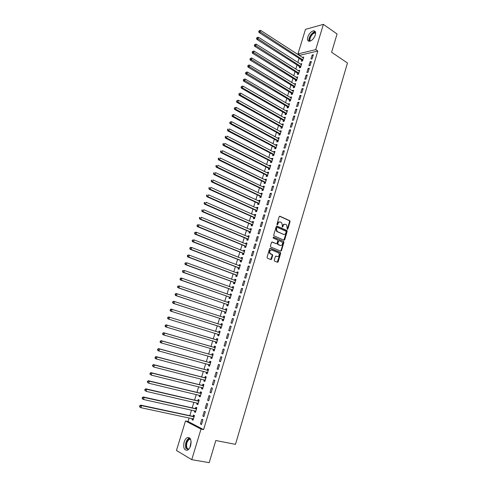 <?xml version="1.0" encoding="UTF-8"?>
<svg xmlns="http://www.w3.org/2000/svg" width="487" height="487" viewBox="0 0 487 487"><rect width="100%" height="100%" fill="white"/><g stroke="black" fill="none" stroke-linecap="round" stroke-linejoin="round"><path stroke-width="0.73" d="M287.324 229.401L287.847 229.073L290.051 221.634L289.838 220.757L279.97 216.228L279.209 216.685L276.957 224.209L277.194 224.878L278.022 223.576C278.54 222.255 279.349 221.762 280.451 222.102L281.669 222.723L282.344 225.518L282.198 227.094L282.819 226.826L283.105 225.858C283.617 224.537 284.42 224.044 285.51 224.385L286.709 224.994L287.324 229.401M287.202 229.304L289.576 221.603L289.357 220.733L279.562 216.234M277.079 224.793L277.547 223.545L278.022 223.576M282.168 227.064L282.63 225.822L283.105 225.858M184.141 442.026C184.902 439.7 185.991 438.215 187.416 437.563C190.606 437.363 191.671 440.09 190.624 445.733C189.863 448.058 188.779 449.55 187.367 450.201C184.141 450.396 183.069 447.669 184.141 442.026M307.772 37.042C309.172 33.433 311.15 31.357 313.713 30.809C315.442 30.949 315.972 32.361 315.296 35.04C313.896 38.65 311.917 40.731 309.373 41.285C307.62 41.145 307.084 39.733 307.772 37.042M274.291 260.186L274.461 261.02L277.407 262.256L278.168 261.762L280.652 253.368L280.469 252.534L270.382 248.291L269.609 248.772L267.071 257.258L267.418 258.207L270.827 259.589L271.6 259.096L272.677 255.474L272.495 254.64L270.218 253.557C269.238 251.377 269.761 250.196 271.795 250.008L278.747 252.99C279.739 255.145 279.221 256.326 277.213 256.539L276.123 256.089L275.362 256.576L274.291 260.186M189.126 417.925L188.031 421.498L203.584 429.607L317.822 51.025L315.74 49.631L297.965 53.905L305.483 29.372L323.38 24.35L315.74 49.631M203.584 429.607L201.003 429.077L191.75 459.667L176.458 450.469L185.498 420.969L201.003 429.077M323.38 24.35L337.071 33.987L331.617 52.273L347.462 63.012L235.483 444.351L215.808 440.516L209.203 462.65L191.75 459.667M283.945 240.188L284.7 239.714L287.16 231.41L286.953 230.546L277.018 226.102L276.251 226.571L273.743 234.965L273.938 235.824L283.945 240.188M283.915 242.362L281.443 250.714L280.689 251.189L270.76 247.031L270.419 246.081L271.496 242.465L272.27 241.99L276.306 243.707L277.073 243.226L277.779 240.846L277.584 239.994L273.14 238.027L273.542 237.096L283.72 241.509L283.915 242.362L283.44 242.313L280.969 250.653L281.443 250.714M202.823 416.056L203.895 416.592L205.337 411.832L204.26 411.314L202.823 416.056L203.98 416.312M194.727 410.809L194.392 411.905L195.433 412.416L196.851 407.747L195.817 407.248L195.433 408.502M207.602 400.271L208.686 400.764L210.116 396.041L209.026 395.56L207.602 400.271L208.753 400.545M199.469 395.28L199.116 396.418L200.163 396.893L201.575 392.26L200.528 391.798L200.151 393.039M212.35 384.602L213.44 385.053L214.858 380.359L213.769 379.921L212.35 384.602L213.489 384.888M204.169 379.86L203.81 381.041L204.857 381.479L206.263 376.877L205.21 376.451L204.832 377.687M217.062 369.036L218.158 369.45L219.57 364.793L218.468 364.386L217.062 369.036L218.194 369.341M209.763 365.378L208.844 364.544L208.466 365.774L209.526 366.175L210.92 361.604L209.86 361.214L209.483 362.444M221.743 353.58L222.845 353.958L224.245 349.337L223.137 348.966L221.743 353.58L222.863 353.903M213.464 349.386L213.093 350.603L214.158 350.975L215.54 346.434L214.475 346.074L214.103 347.298M227.776 333.65L228.89 333.997L227.776 333.65L226.388 338.234L227.502 338.575L226.388 338.234M228.89 333.985L227.502 338.581M219.059 331.044L220.13 331.379L219.059 331.044L218.687 332.262M218.054 334.332L217.689 335.543L218.76 335.872L217.689 335.543M220.13 331.367L218.76 335.878M233.504 318.742L232.384 318.443L231.008 322.997L232.122 323.301L233.504 318.742M222.62 319.381L222.249 320.586L223.326 320.884L224.69 316.404L223.612 316.118L223.247 317.323M238.082 303.602L236.956 303.34L235.586 307.863L236.712 308.131L238.082 303.602M227.149 304.533L226.784 305.733L227.867 305.994L229.219 301.544L228.135 301.295L227.77 302.482M242.629 288.572L241.497 288.347L240.14 292.833L241.272 293.071L242.629 288.572M231.648 289.783L231.282 290.976L232.372 291.202L233.717 286.788L232.628 286.569L232.281 287.695M247.146 273.639L246.008 273.45L244.663 277.907L245.795 278.107L247.146 273.639M236.11 275.137L235.751 276.318L236.846 276.513L238.186 272.13L237.09 271.941L236.761 273.018M251.633 258.816L250.488 258.658L249.149 263.083L250.294 263.254L251.633 258.816M240.548 260.588L240.194 261.762L241.296 261.927L242.623 257.568L241.515 257.416L241.205 258.433M256.089 244.09L254.938 243.963L253.605 248.364L254.756 248.498L256.089 244.09M244.961 246.136L244.602 247.305L245.71 247.433L247.031 243.104L245.923 242.983L245.625 243.95M260.515 229.468L259.358 229.377L258.037 233.742L259.187 233.845L260.515 229.468M249.338 231.782L248.985 232.944L250.099 233.042L251.408 228.744L250.294 228.653L250.014 229.56M264.91 214.944L263.747 214.883L262.432 219.217L263.595 219.29L264.91 214.944M253.684 217.525L253.337 218.675L254.458 218.742L255.754 214.475L254.634 214.414L254.372 215.272M269.274 200.516L268.106 200.492L266.803 204.796L267.966 204.832L269.274 200.516M258.007 203.365L257.66 204.503L258.786 204.54L260.076 200.297L258.95 200.273L258.707 201.076M273.609 186.186L272.434 186.192L271.143 190.472L272.312 190.478L273.609 186.186M262.298 189.291L261.951 190.429L263.083 190.435L264.368 186.223L263.236 186.223L263.004 186.971M277.913 171.954L276.738 171.99L275.447 176.239L276.628 176.215L277.913 171.954M266.559 175.32L266.219 176.446L267.351 176.422L268.629 172.234L267.491 172.27L267.278 172.964M282.192 157.818L281.011 157.885L279.733 162.11L280.914 162.049L282.192 157.818M270.796 161.434L270.455 162.555L271.594 162.5L272.866 158.342L271.722 158.403L271.521 159.054M286.441 143.781L285.254 143.878L283.982 148.066L285.169 147.981L286.441 143.781M276.732 145.65L231.684 121.726L231.112 123.521L230.01 123.668L274.784 147.421L275.819 148.645L277.066 144.536L275.922 144.633L275.739 145.229M275.003 147.64L274.662 148.754L275.812 148.669M290.66 129.834L289.467 129.956L288.207 134.126L289.4 134.004L290.66 129.834M279.185 133.937L278.844 135.045L279.995 134.929L281.249 130.826L280.092 130.948L279.928 131.496M294.854 115.979L293.655 116.131L292.401 120.271L293.6 120.125L294.854 115.979M283.337 120.326L283.002 121.421L284.158 121.281L285.4 117.203L284.238 117.355L284.091 117.854M299.018 102.215L297.813 102.398L296.571 106.507L297.77 106.33L299.018 102.215M287.458 106.799L287.129 107.895L288.292 107.724L289.522 103.67L288.359 103.853L288.225 104.297M303.158 88.543L301.946 88.756L300.71 92.84L301.916 92.633L303.158 88.543M291.561 93.364L291.226 94.448L292.395 94.253L293.624 90.229L292.45 90.436L292.328 90.838M307.267 74.961L306.049 75.199L304.819 79.259L306.037 79.022L307.267 74.961M295.633 80.014L295.305 81.092L296.473 80.866L297.691 76.867L296.413 77.457M311.345 61.465L310.128 61.733L308.91 65.769L310.128 65.508L311.345 61.465M299.675 66.749L299.347 67.821L300.528 67.571L301.739 63.596L300.467 64.162M317.822 51.025L300.035 55.244L299.852 55.841M299.079 58.361L297.825 62.47M297.058 64.978L295.786 69.124M295.025 71.619L293.746 75.802M292.991 78.279L291.701 82.492M290.946 84.957L289.643 89.212M288.894 91.659L287.586 95.951M286.843 98.386L285.516 102.714M284.779 105.131L283.44 109.496M282.71 111.9L281.364 116.302M280.628 118.694L279.276 123.132M278.546 125.506L277.176 129.98M276.458 132.342L275.076 136.853M274.358 139.197L272.97 143.75M272.257 146.082L270.851 150.672M270.145 152.985L268.727 157.611M268.027 159.906L266.602 164.576M265.902 166.858L264.465 171.564M263.771 173.829L262.316 178.577M261.629 180.823L260.168 185.608M259.486 187.842L258.007 192.669M257.331 194.885L255.845 199.749M255.17 201.953L253.672 206.853M253.003 209.039L251.493 213.988M250.829 216.155L249.301 221.141M248.644 223.29L247.11 228.318M246.452 230.448L244.906 235.519M244.255 237.638L242.696 242.745M242.051 244.845L240.481 249.995M239.841 252.077L238.253 257.27M237.619 259.334L236.018 264.569M235.398 266.62L233.778 271.892M233.157 273.925L231.532 279.246M230.917 281.261L229.28 286.618M228.671 288.614L227.015 294.02M226.412 295.999L224.744 301.447M224.148 303.407L222.468 308.898M221.871 310.84L220.179 316.373M219.594 318.297L217.884 323.873M217.305 325.779L215.583 331.404M215.004 333.291L213.282 338.94M212.691 340.851L210.968 346.494M210.372 348.436L208.649 354.073M208.046 356.052L206.324 361.683M205.709 363.692L203.992 369.316M203.365 371.362L201.648 376.981M201.009 379.05L199.299 384.663M198.653 386.775L196.937 392.382M196.279 394.519L194.569 400.119M193.905 402.292L192.195 407.887M191.519 410.097L189.808 415.685M301.69 60.151L301.362 61.216L302.543 60.954L303.748 56.991L302.482 57.551M313.378 54.751L312.155 55.037L310.943 59.055L312.161 58.781L313.378 54.751M297.654 73.373L297.332 74.444L298.507 74.207L299.718 70.219L298.44 70.798M309.312 68.204L308.094 68.46L306.871 72.502L308.082 72.253L309.312 68.204M293.6 86.68L293.265 87.757L294.44 87.55L295.658 83.539L294.373 84.135M305.215 81.737L304.004 81.968L302.768 86.035L303.979 85.815L305.215 81.737M289.515 100.072L289.181 101.162L290.343 100.973L291.579 96.937L290.41 97.132L290.282 97.558M301.088 95.367L299.882 95.568L298.641 99.665L299.846 99.47L301.088 95.367M285.4 113.55L285.065 114.646L286.228 114.494L287.464 110.427L286.301 110.592L286.161 111.066M296.942 109.082L295.737 109.252L294.489 113.38L295.688 113.215L296.942 109.082M281.261 127.119L280.926 128.221L282.083 128.093L283.324 124.002L282.168 124.142L282.01 124.666M292.76 122.894L291.567 123.034L290.307 127.186L291.5 127.052L292.76 122.894M278.826 138.783L233.955 114.555L233.389 116.344L232.281 116.509L276.841 140.536L277.907 141.784L279.161 137.669L278.01 137.778L277.834 138.351M277.097 140.78L276.756 141.887L277.907 141.79M288.554 136.792L287.36 136.908L286.1 141.084L287.287 140.98L288.554 136.792M272.903 154.525L272.562 155.645L273.706 155.572L274.972 151.427L273.822 151.506L273.633 152.127M284.323 150.787L283.136 150.867L281.857 155.079L283.044 155.006L284.323 150.787M268.684 168.362L268.337 169.488L269.475 169.446L270.748 165.276L269.609 165.324L269.402 166M280.055 164.874L278.874 164.929L277.596 169.166L278.771 169.123L280.055 164.874M264.435 182.296L264.088 183.429L265.22 183.416L266.499 179.216L265.366 179.234L265.147 179.959M275.764 179.058L274.589 179.082L273.298 183.343L274.473 183.337L275.764 179.058M260.155 196.316L259.808 197.454L260.935 197.478L262.225 193.248L261.093 193.236L260.855 194.015M271.448 193.339L270.273 193.327L268.976 197.625L270.145 197.643L271.448 193.339M255.852 210.433L255.498 211.577L256.625 211.632L257.921 207.377L256.795 207.334L256.539 208.162M267.095 207.718L265.932 207.675L264.624 211.997L265.786 212.052L267.095 207.718M251.517 224.641L251.164 225.798L252.278 225.883L253.587 221.597L252.467 221.524L252.199 222.401M262.718 222.194L261.556 222.115L260.241 226.467L261.397 226.552L262.718 222.194M247.153 238.947L246.799 240.109L247.907 240.225L249.222 235.909L248.108 235.805L247.822 236.743M258.305 236.767L257.154 236.658L255.827 241.041L256.978 241.156L258.305 236.767M242.757 253.35L242.398 254.518L243.506 254.664L244.827 250.324L243.725 250.19L243.421 251.176M253.867 251.438L252.716 251.298L251.383 255.712L252.528 255.864L253.867 251.438M238.338 267.85L237.979 269.031L239.074 269.208L240.408 264.837L239.306 264.666L238.989 265.713M249.393 266.212L248.254 266.042L246.909 270.48L248.047 270.669L249.393 266.212M233.882 282.448L233.523 283.635L234.612 283.848L235.958 279.447L234.862 279.24L234.527 280.348M244.894 281.09L243.762 280.883L242.404 285.358L243.537 285.577L244.894 281.09M229.401 297.143L229.036 298.342L230.12 298.586L231.471 294.154L230.381 293.917L230.028 295.079M240.359 296.072L239.233 295.828L237.869 300.333L238.995 300.589L240.359 296.072M224.884 311.942L224.519 313.147L225.597 313.427L226.96 308.965L225.877 308.691L225.511 309.896M235.799 311.156L234.673 310.883L233.303 315.418L234.424 315.704L235.799 311.156M220.343 326.844L219.972 328.055L221.043 328.366L222.413 323.873L221.342 323.569L220.97 324.78M231.203 326.351L230.083 326.034L228.701 330.6L229.815 330.929L231.203 326.351M215.765 341.844L215.394 343.061L216.472 343.384L217.841 338.885L216.77 338.55L216.398 339.768M216.459 343.408L215.394 343.061M224.069 345.892L225.177 346.257L226.571 341.643L225.463 341.296L224.069 345.892L225.189 346.227M211.157 356.947L210.786 358.176L211.845 358.56L213.233 354.006L212.168 353.629L211.796 354.859M219.406 361.293L220.508 361.695L221.914 357.05L220.812 356.661L219.406 361.293L220.532 361.61M206.512 372.19L206.141 373.395L207.194 373.815L208.594 369.225L207.535 368.817L207.164 370.053M214.712 376.804L215.802 377.236L217.214 372.561L216.125 372.141L214.712 376.804L215.844 377.102M201.825 387.555L201.466 388.717L202.513 389.174L203.919 384.553L202.872 384.109L202.495 385.351M209.982 392.425L211.066 392.893L212.49 388.188L211.401 387.725L209.982 392.425L211.127 392.699M197.101 403.029L196.76 404.149L197.801 404.642L199.22 399.991L198.179 399.51L197.795 400.758M205.216 408.155L206.293 408.666L207.73 403.924L206.646 403.419L205.216 408.155L206.372 408.41M192.347 418.613L192.018 419.684L193.053 420.214L194.483 415.533L193.449 415.015L193.059 416.275M200.419 423.994L201.49 424.542L202.933 419.77L201.862 419.228L200.419 423.994L201.581 424.238M270.961 259.346L271.338 259.498M277.529 262.006L277.913 262.164M188.031 421.498L185.498 420.969M300.035 55.244L297.965 53.905M302.567 57.265L303.486 57.862M312.155 55.037L313.104 55.664M300.558 63.858L301.477 64.448M310.128 61.733L311.077 62.354M298.543 70.469L299.462 71.053M308.094 68.46L309.044 69.069M296.516 77.104L297.447 77.677M306.049 75.199L307.011 75.808M294.489 83.758L295.42 84.33M304.004 81.968L304.965 82.565M292.45 90.436L293.387 90.996M301.946 88.756L302.914 89.346M290.41 97.132L291.348 97.692M299.882 95.568L300.85 96.152M288.359 103.853L289.302 104.401M297.813 102.398L298.787 102.976M286.301 110.592L287.251 111.139M295.737 109.252L296.717 109.825M284.238 117.355L285.187 117.897M293.655 116.131L294.635 116.697M282.168 124.142L283.124 124.678M291.567 123.034L292.547 123.595M280.092 130.948L281.048 131.478M289.467 129.956L290.459 130.51M278.01 137.778L278.972 138.302M287.36 136.908L288.359 137.45M275.922 144.633L276.884 145.144M285.254 143.878L286.246 144.414M273.822 151.506L274.79 152.017M283.136 150.867L284.134 151.402M271.722 158.403L272.69 158.908M281.011 157.885L282.016 158.409M269.609 165.324L270.583 165.817M278.874 164.929L279.885 165.446M267.491 172.27L268.471 172.757M276.738 171.99L277.748 172.501M265.366 179.234L266.346 179.715M274.589 179.082L275.605 179.581M263.236 186.223L264.222 186.698M272.434 186.192L273.457 186.691M261.093 193.236L262.085 193.704M270.273 193.327L271.302 193.82M258.95 200.273L259.942 200.735M268.106 200.492L269.134 200.973M256.795 207.334L257.793 207.785M265.932 207.675L266.967 208.15M254.634 214.414L255.638 214.864M263.747 214.883L264.788 215.351M252.467 221.524L253.471 221.962M261.556 222.115L262.596 222.577M250.294 228.653L251.304 229.085M259.358 229.377L260.405 229.827M284.615 239.908L284.201 239.732M248.108 235.805L249.125 236.232M257.154 236.658L258.201 237.102M245.923 242.983L246.939 243.403M254.938 243.963L255.998 244.401M243.725 250.19L244.748 250.598M252.716 251.298L253.776 251.73M241.515 257.416L242.544 257.818M250.488 258.658L251.554 259.078M239.306 264.666L240.341 265.062M248.254 266.042L249.326 266.456M237.09 271.941L238.125 272.33M246.008 273.45L247.086 273.858M234.862 279.24L235.903 279.623M243.762 280.883L244.839 281.285M232.628 286.569L233.669 286.946M241.497 288.347L242.581 288.736M230.381 293.917L231.435 294.288M239.233 295.828L240.316 296.212M228.135 301.295L229.188 301.654M236.956 303.34L238.046 303.718M225.877 308.691L226.936 309.044M234.673 310.883L235.769 311.248M223.612 316.118L224.671 316.465M232.384 318.443L233.486 318.802M221.342 323.569L222.407 323.91M230.083 326.034L231.191 326.387M213.093 350.603L214.177 350.914M210.786 358.176L211.869 358.481M208.466 365.774L209.556 366.066M206.141 373.395L207.237 373.681M203.81 381.041L204.905 381.321M201.466 388.717L202.574 388.985M199.116 396.418L200.224 396.68M196.76 404.149L197.874 404.405M194.392 411.905L195.512 412.148M192.018 419.684L193.144 419.922M284.761 224.257C283.775 224.123 283.063 224.647 282.63 225.822M279.69 221.975C278.692 221.847 277.98 222.37 277.547 223.545M283.836 240.14L286.679 231.374L286.472 230.509L276.622 226.108M286.173 231.849L285.942 231.191L277.328 227.368L276.793 227.691L276.482 228.72L277.133 231.489L283.471 234.363C284.56 234.685 285.364 234.186 285.869 232.871L286.173 231.849M277.103 227.35L276.318 227.654L276.793 227.691M283.702 234.442L276.659 231.453L276.007 228.683L276.318 227.654M280.561 251.14L280.969 250.653M271.904 241.984L276.111 243.683M273.231 237.12L283.58 241.424M280.463 245.472C282.484 245.265 282.99 244.078 281.961 241.923L279.307 240.7L278.546 241.175L277.84 243.555L278.034 244.407L280.579 245.515M279.027 240.675L278.077 241.126L278.546 241.175M279.988 245.424L277.56 244.358L277.365 243.506L278.077 241.126M283.44 242.313L283.105 241.375M277.292 256.57L275.782 256.083M271.216 249.91C269.256 250.221 268.763 251.414 269.749 253.496L270.65 253.843M270.693 259.534L272.209 255.419L272.026 254.579L270.182 253.782M277.261 262.195L280.177 253.313L279.995 252.473L270.029 248.285M303.425 58.063L260.667 30.401L260.119 32.118L258.974 32.459L301.447 59.889L302.311 61.003M259.2 31.223L259.419 30.535L258.743 31.363L259.2 31.223L302.871 59.883M259.419 30.535L260.667 30.401M258.974 32.459L258.743 31.363M301.41 64.668L258.481 37.28L257.933 39.003L256.795 39.331L299.432 66.494L300.309 67.614M257.008 38.114L257.227 37.42L256.552 38.242L257.008 38.114L300.856 66.494M257.227 37.42L258.481 37.28M256.795 39.331L256.552 38.242M299.389 71.297L256.29 44.189L255.742 45.918L254.604 46.228L297.411 73.117L298.306 74.249M254.817 45.023L255.036 44.329L254.36 45.151L254.817 45.023L298.829 73.129M255.036 44.329L256.29 44.189M254.604 46.228L254.36 45.151M310.006 41.176C307.583 39.252 312.879 31.101 315.576 32.641M315.606 33.128L314.961 33.013C312.21 32.903 308.539 39.441 310.456 41.018M315.363 31.838L315.138 31.832C312.033 31.71 307.662 38.704 309.202 41.285M188.079 449.799L186.357 448.052C184.829 444.576 187.568 437.941 190.24 438.635M190.502 439.11L189.522 439.219C186.947 441.1 186.071 443.967 186.886 447.827L188.506 449.446M189.546 437.85L189.218 437.953C186.028 440.278 184.932 443.834 185.937 448.618M297.362 77.944L254.092 51.117L253.538 52.852L252.406 53.15L295.384 79.758L296.291 80.903M252.613 51.957L252.832 51.263L252.156 52.079L252.613 51.957L296.802 79.789M252.832 51.263L254.092 51.117M252.406 53.15L252.156 52.079M295.329 84.616L251.882 58.069L251.329 59.81L250.196 60.096L293.351 86.424L294.276 87.575M250.403 58.915L250.622 58.215L249.953 59.03L250.403 58.915L294.769 86.467M250.622 58.215L251.882 58.069M250.196 60.096L249.953 59.03M293.29 91.312L249.667 65.045L249.113 66.792L247.986 67.06L291.311 93.114L292.249 94.277M248.187 65.897L248.407 65.197L247.737 66.001L248.187 65.897L292.724 93.163M248.407 65.197L249.667 65.045M247.986 67.06L247.737 66.001M291.244 98.027L247.445 72.046L246.891 73.799L245.765 74.054L289.266 99.823L290.222 100.998M245.959 72.898L246.185 72.198L245.509 73.001L245.959 72.898L290.678 99.884M246.185 72.198L247.445 72.046M245.765 74.054L245.509 73.001M289.193 104.766L245.217 79.071L244.663 80.83L243.537 81.067L287.208 106.55L288.182 107.737M243.725 79.929L243.95 79.223L243.281 80.026L243.725 79.929L288.621 106.629M243.95 79.223L245.217 79.071M243.537 81.067L243.281 80.026M287.129 111.523L242.983 86.12L242.423 87.885L241.302 88.11L285.151 113.307L286.143 114.5M241.485 86.984L241.71 86.272L241.041 87.07L286.563 113.392M241.71 86.272L242.983 86.12M241.302 88.11L241.041 87.07M285.065 118.304L240.736 93.194L240.176 94.965L239.056 95.172L283.081 120.076L284.091 121.287M239.239 94.058L239.464 93.352L238.794 94.143L284.493 120.179M239.464 93.352L240.736 93.194M239.056 95.172L238.794 94.143M282.99 125.11L238.484 100.285L237.918 102.069L236.81 102.258L281.011 126.876L282.04 128.099M236.986 101.162L237.212 100.45L236.536 101.235L237.918 102.069L282.417 126.991M237.212 100.45L238.484 100.285M236.81 102.258L236.536 101.235M280.914 131.934L236.225 107.408L235.659 109.191L234.551 109.368L278.929 133.694L279.976 134.936M234.722 108.284L234.947 107.572L234.277 108.358L235.659 109.191L280.335 133.822M234.947 107.572L236.225 107.408M234.551 109.368L234.277 108.358M232.451 115.437L232.676 114.719L232.007 115.504L233.389 116.344L278.247 140.676M232.676 114.719L233.955 114.555M232.281 116.509L232.007 115.504M230.168 122.614L230.4 121.896L229.73 122.669L231.112 123.521L276.153 147.555M230.4 121.896L231.684 121.726M230.01 123.668L229.73 122.669M274.631 152.547L229.395 128.921L228.823 130.723L227.727 130.851L272.647 154.288L273.724 155.523M227.879 129.81L228.111 129.092L227.441 129.865L228.823 130.723L274.047 154.452M227.673 129.146L228.111 129.092M227.727 130.851L227.441 129.865M272.519 159.462L227.106 136.141L226.534 137.949L225.438 138.065L270.595 161.227L271.618 162.427M225.584 137.036L225.816 136.311L225.146 137.084L226.534 137.949L271.941 161.374M225.378 136.36L225.816 136.311M225.438 138.065L225.146 137.084M270.407 166.402L224.805 143.385L224.233 145.205L223.137 145.296L268.422 168.131L269.506 169.354M223.283 144.286L223.515 143.562L222.845 144.329L224.233 145.205L269.822 168.319M223.076 143.604L223.515 143.562M223.137 145.296L222.845 144.329M268.282 173.36L222.498 150.66L221.92 152.48L220.83 152.559L266.298 175.083L267.387 176.3M220.976 151.56L221.208 150.836L220.769 150.867L220.538 151.597L221.92 152.48L267.698 175.29M220.769 150.867L221.208 150.836M220.83 152.559L220.538 151.597M266.06 180.348L220.185 157.952L219.607 159.779L218.517 159.846L264.173 182.059L265.263 183.27M218.657 158.865L218.888 158.135L218.45 158.159L218.219 158.89L219.607 159.779L265.567 182.284M218.45 158.159L218.888 158.135M218.517 159.846L218.219 158.89M263.777 187.337L217.859 165.276L217.281 167.108L216.198 167.157L262.036 189.066L263.132 190.265M216.325 166.189L216.563 165.458L216.125 165.477L215.893 166.207L217.281 167.108L263.43 189.297M216.125 165.477L216.563 165.458M216.198 167.157L215.893 166.207M261.878 194.386L215.528 172.623L214.944 174.462L213.866 174.492L259.894 196.084L260.995 197.284M261.89 194.343L261.574 194.35M213.994 173.542L214.225 172.806L213.793 172.818L213.562 173.555L214.944 174.462L261.282 196.334M213.793 172.818L214.225 172.806M213.866 174.492L213.562 173.555M259.729 201.441L213.19 179.995L212.606 181.84L211.528 181.858L257.739 203.134L258.847 204.327M259.748 201.375L259.376 201.387M211.65 180.921L211.882 180.178L211.455 180.19L211.218 180.927L212.606 181.84L259.133 203.396M211.455 180.19L211.882 180.178M211.528 181.858L211.218 180.927M257.568 208.521L210.841 187.392L210.256 189.248L209.179 189.242L255.584 210.207L256.698 211.388M257.599 208.424L257.166 208.448M209.294 188.323L209.532 187.58L209.106 187.58L208.868 188.323L210.256 189.248L256.972 210.481M209.106 187.58L209.532 187.58M209.179 189.242L208.868 188.323M255.407 215.625L208.485 194.818L207.894 196.681L206.829 196.657L253.417 217.299L254.537 218.48M255.444 215.504L254.957 215.528M206.938 195.75L207.176 195.007L206.744 195.001L206.506 195.744L207.894 196.681L254.804 217.592M206.744 195.001L207.176 195.007M206.829 196.657L206.506 195.744M253.234 222.748L206.123 202.269L205.526 204.138L204.461 204.096L251.249 224.422L252.369 225.591M253.277 222.608L252.735 222.638M204.57 203.207L204.808 202.464L204.382 202.446L204.144 203.195L205.526 204.138L252.631 224.72M204.382 202.446L204.808 202.464M204.461 204.096L204.144 203.195M251.055 229.901L203.749 209.745L203.152 211.62L202.093 211.565L249.07 231.562L250.196 232.725M251.103 229.73L250.507 229.773M202.19 210.688L202.428 209.94L202.008 209.921L201.77 210.67L203.152 211.62L250.452 231.879M202.008 209.921L202.428 209.94M202.093 211.565L201.77 210.67M248.869 237.072L201.368 217.251L200.772 219.132L199.713 219.059L246.879 238.727L248.011 239.884M248.924 236.883L248.273 236.932M199.804 218.2L200.047 217.446L199.621 217.421L199.384 218.17L200.772 219.132L248.26 239.062M199.621 217.421L200.047 217.446M199.713 219.059L199.384 218.17M246.672 244.273L198.976 224.781L198.379 226.668L197.326 226.577L244.687 245.923L245.825 247.067M246.739 244.054L246.026 244.115M197.412 225.737L197.655 224.982L197.229 224.945L196.992 225.7L198.379 226.668L246.069 246.264M197.229 224.945L198.976 224.781L197.655 224.982M197.326 226.577L196.992 225.7M244.474 251.493L196.578 232.336L195.981 234.229L194.928 234.125L242.483 253.137L243.628 254.275M195.013 233.297L195.25 232.536L194.83 232.5L194.593 233.255L195.981 234.229L243.865 253.496M244.547 251.255L243.774 251.322M194.83 232.5L195.524 232.232L196.578 232.336L195.25 232.536M194.928 234.125L194.593 233.255M242.264 258.743L194.173 239.921L193.57 241.82L192.523 241.692L240.28 260.375L241.424 261.507M242.343 258.475L241.515 258.554M192.602 240.882L192.84 240.128L192.426 240.079L192.182 240.834L193.57 241.82L241.655 260.746M192.426 240.079L194.173 239.921L192.84 240.128M192.523 241.692L192.182 240.834M240.048 266.012L191.756 247.53L191.154 249.435L190.107 249.295L238.064 267.637L239.208 268.763M240.14 265.719L239.245 265.811M190.18 248.498L190.423 247.737L190.009 247.682L189.766 248.443L191.154 249.435L239.434 268.027M190.009 247.682L190.715 247.39L191.756 247.53L190.423 247.737M190.107 249.295L189.766 248.443M237.826 273.31L189.333 255.17L188.725 257.081L187.684 256.923L235.836 274.93L236.992 276.044M237.924 272.994L236.968 273.097M187.757 256.144L188 255.377L187.58 255.316L187.337 256.083L188.725 257.081L237.212 275.332M187.58 255.316L188.292 255.011L189.333 255.17L188 255.377M187.684 256.923L187.337 256.083M235.592 280.634L186.905 262.834L186.29 264.751L185.255 264.575L233.608 282.241L234.764 283.349M235.696 280.287L234.685 280.402M185.316 263.814L185.559 263.047L185.145 262.974L184.902 263.741L186.29 264.751L234.977 282.655M185.145 262.974L186.905 262.834L185.559 263.047M185.255 264.575L184.902 263.741M233.352 287.975L184.463 270.522L183.849 272.452L182.814 272.257L231.368 289.576L232.53 290.684M233.468 287.61L232.396 287.738M182.875 271.509L183.118 270.742L182.704 270.662L182.461 271.436L183.849 272.452L232.737 290.008M182.704 270.662L184.463 270.522L183.118 270.742M182.814 272.257L182.461 271.436M231.106 295.347L182.01 278.247L181.395 280.177L180.367 279.964L229.121 296.942L230.29 298.038M231.228 294.952L230.095 295.098M180.421 279.24L180.665 278.461L180.251 278.381L180.007 279.154L181.395 280.177L230.485 297.387M180.251 278.381L180.981 278.034L182.01 278.247L180.665 278.461M180.367 279.964L180.007 279.154M228.853 302.744L179.551 285.991L178.936 287.933L177.913 287.701L226.869 304.332L228.038 305.416M228.981 302.324L227.788 302.488M177.956 286.989L178.205 286.216L177.792 286.119L177.548 286.898L178.936 287.933L228.233 304.789M177.792 286.119L179.551 285.991L178.205 286.216M177.913 287.701L177.548 286.898M226.595 310.164L177.085 293.771L176.464 295.719L175.448 295.463L224.604 311.741L225.785 312.824M226.729 309.72L225.475 309.896M175.484 294.769L175.734 293.99L175.326 293.892L175.077 294.672L176.464 295.719L225.968 312.222M175.326 293.892L176.063 293.521L177.085 293.771L175.734 293.99M175.448 295.463L175.077 294.672M224.324 317.609L174.608 301.575L173.987 303.529L172.97 303.255L222.334 319.18L223.521 320.251M224.47 317.14L223.149 317.335M173.007 302.579L173.25 301.8L172.848 301.69L172.599 302.47L173.987 303.529L223.697 319.673M172.848 301.69L173.591 301.307L174.608 301.575L173.25 301.8M172.97 303.255L172.599 302.47M222.048 325.085L172.124 309.403L171.497 311.363L170.487 311.077L220.057 326.643L221.244 327.708M222.2 324.586L220.806 324.799M170.517 310.42L170.767 309.635L170.359 309.519L170.109 310.304L171.497 311.363L221.415 327.154M170.359 309.519L171.107 309.117L172.124 309.403L170.767 309.635M170.487 311.077L170.109 310.304M217.792 334.143L218.967 335.19M219.923 332.055L218.419 332.28M219.759 332.584L169.628 317.262L169.001 319.235L219.126 334.66M167.863 317.372L168.618 316.958L169.628 317.262L167.863 317.372L167.613 318.157L168.015 318.285L168.265 317.494M168.015 318.285L169.001 319.235L167.997 318.924L167.613 318.157M215.631 341.722L216.678 342.702M217.634 339.549L216.051 339.768L166.122 324.829L167.126 325.152L166.499 327.13L216.831 342.191M217.47 340.109L167.126 325.152L165.355 325.255L165.105 326.047L165.507 326.174L165.763 325.389M165.507 326.174L166.499 327.13L165.495 326.801L165.105 326.047M165.355 325.255L166.122 324.829M215.169 347.657L164.612 333.071L163.985 335.056L214.243 349.556L213.391 349.313L214.383 350.232M215.345 347.073L213.756 347.304L163.608 332.724L164.612 333.071L162.847 333.169L162.591 333.96L162.993 334.1L163.242 333.309M162.993 334.1L163.985 335.056L162.981 334.709L162.591 333.96M162.847 333.169L163.608 332.724M211.121 356.916L212.076 357.793M213.044 354.621L211.449 354.865L161.094 340.656L162.092 341.016L161.459 343.006L212.216 357.33M212.856 355.23L162.092 341.016L160.32 341.107L160.065 341.904L160.467 342.051L160.716 341.253M160.467 342.051L161.459 343.006L160.46 342.641L160.065 341.904M160.32 341.107L161.094 340.656M210.737 362.2L209.13 362.456L158.567 348.607L159.559 348.99L158.926 350.987L209.897 364.94M210.542 362.833L159.559 348.99L157.788 349.082L157.532 349.879L157.928 350.031L158.184 349.234M157.928 350.031L158.926 350.987L157.934 350.603L157.532 349.879M157.788 349.082L158.567 348.607M206.567 372.202L207.444 372.993M208.418 369.797L206.811 370.065L156.029 356.594L157.021 356.995L156.382 358.998L207.572 372.573M208.217 370.461L157.021 356.995L155.25 357.081L154.994 357.878L155.39 358.042L155.639 357.239M155.39 358.042L156.382 358.998L155.396 358.596L154.994 357.878M155.25 357.081L156.029 356.594M204.278 379.884L205.118 380.627M206.092 377.425L204.479 377.705L153.484 364.605L154.47 365.031L153.831 367.04L205.24 380.237M205.885 378.119L154.47 365.031L152.693 365.104L152.437 365.914L152.833 366.084L153.088 365.274M152.833 366.084L153.831 367.04L152.437 365.914M152.693 365.104L153.484 364.605M201.983 387.591L202.781 388.291M203.761 385.077L202.142 385.375L150.933 372.652L151.914 373.091L151.268 375.112L202.896 387.926M203.542 385.801L151.914 373.091L150.136 373.164L149.88 373.973L150.27 374.15L150.526 373.34M150.27 374.15L151.268 375.112L149.88 373.973M150.136 373.164L150.933 372.652M199.682 395.328L200.437 395.986M201.423 392.759L199.792 393.064L148.365 380.724L149.345 381.181L148.699 383.208L200.541 395.645M201.192 393.508L149.345 381.181L147.567 381.254L147.305 382.064L147.701 382.246L147.957 381.437M147.701 382.246L148.699 383.208L147.305 382.064M147.567 381.254L148.365 380.724M197.369 403.09L198.087 403.705M199.073 400.466L197.436 400.783L145.796 388.827L146.764 389.308L146.118 391.341L198.185 403.388M198.836 401.245L146.764 389.308L144.986 389.369L144.73 390.184L145.114 390.373L145.376 389.563M145.114 390.373L146.118 391.341L144.73 390.184M144.986 389.369L145.796 388.827M195.05 410.876L195.725 411.448M196.718 408.197L195.074 408.532L143.208 396.954L144.176 397.459L143.531 399.498L195.817 411.156M196.468 409.007L144.176 397.459L142.399 397.514L142.137 398.329L142.527 398.536L142.782 397.715M142.527 398.536L143.531 399.498L142.563 398.993L142.137 398.329M142.399 397.514L143.208 396.954M192.724 418.692L193.357 419.222M194.35 415.959L192.7 416.306L140.621 405.117L141.583 405.641L140.932 407.692L193.436 418.954M194.094 416.793L141.583 405.641L139.799 405.689L139.538 406.511L139.921 406.724L140.183 405.902M139.921 406.724L140.932 407.692L139.97 407.162L139.538 406.511M139.799 405.689L140.621 405.117M287.373 229.042L287.847 229.073M277.255 224.519L277.73 224.55M282.338 226.79L282.819 226.826M279.623 216.21L279.97 216.228M289.248 220.66L289.722 220.69M289.576 221.603L290.051 221.634M276.695 226.084L277.018 226.102M286.35 230.43L286.825 230.467M286.679 231.374L287.16 231.41M284.219 239.671L284.7 239.714M276.007 228.683L276.482 228.72M277.091 231.733L277.566 231.769M282.996 234.32L283.471 234.363M275.837 243.658L276.306 243.707M277.365 243.506L277.84 243.555M277.706 244.45L278.18 244.498M276.738 256.479L277.213 256.539M271.862 254.476L272.336 254.531M272.209 255.419L272.677 255.474M271.131 259.035L271.6 259.096M279.842 252.376L280.317 252.43M280.177 253.313L280.652 253.368M277.693 261.696L278.168 261.762M301.447 59.889L302.628 59.621M301.623 60.065L302.804 59.798M299.432 66.494L300.607 66.238M299.615 66.664L300.789 66.409M297.411 73.117L298.586 72.873M297.594 73.287L298.768 73.044M313.269 38.759L314.639 36.659M189.954 447.419L191.099 441.502M191.135 442.275L190.277 446.707M295.384 79.758L296.559 79.533M295.566 79.929L296.735 79.698M293.351 86.424L294.519 86.211M293.533 86.595L294.702 86.376M291.311 93.114L292.48 92.914M291.494 93.279L292.663 93.078M289.266 99.823L290.429 99.634M289.448 99.987L290.611 99.798M287.208 106.55L288.371 106.379M287.391 106.714L288.56 106.543M285.151 113.307L286.307 113.142M285.333 113.465L286.496 113.307M283.081 120.076L284.238 119.936M283.27 120.24L284.426 120.094M281.011 126.876L282.162 126.748L281.017 126.882M281.194 127.034L282.35 126.906M278.929 133.694L280.08 133.578L278.941 133.706M279.118 133.852L280.269 133.736M276.841 140.536L277.992 140.433M277.03 140.694L278.18 140.591M274.747 147.403L275.892 147.311M274.936 147.561L276.08 147.47M272.647 154.288L273.791 154.215M272.836 154.446L273.98 154.373M270.535 161.197L271.679 161.136M270.729 161.349L271.868 161.294M268.422 168.131L269.561 168.088M268.611 168.283L269.755 168.24M266.298 175.083L267.436 175.058M266.492 175.235L267.631 175.21M264.173 182.059L265.305 182.047M264.362 182.211L265.5 182.199M262.036 189.066L263.169 189.066M262.225 189.212L263.357 189.218M259.894 196.084L261.02 196.103M260.088 196.237L261.215 196.255M257.739 203.134L258.865 203.17M257.933 203.286L259.06 203.316M255.584 210.207L256.71 210.256M255.778 210.354L256.905 210.402M253.417 217.299L254.537 217.366M253.617 217.446L254.738 217.512M251.249 224.422L252.363 224.501M251.444 224.562L252.564 224.647M249.07 231.562L250.184 231.66M249.265 231.709L250.379 231.8M246.879 238.727L247.993 238.843M247.079 238.873L248.193 238.983M244.687 245.923L245.795 246.051M244.888 246.063L245.996 246.191M242.483 253.137L243.591 253.277M240.28 260.375L241.382 260.533M240.481 260.515L241.582 260.673L240.468 260.502M238.064 267.637L239.16 267.813M238.265 267.777L239.361 267.953L238.259 267.771M235.836 274.93L236.932 275.118M236.043 275.064L237.139 275.252M235.166 280.579L235.495 280.64M233.608 282.241L234.697 282.448M233.809 282.375L234.904 282.582M232.877 287.914L233.255 287.987M231.368 289.576L232.457 289.802M231.569 289.71L232.664 289.935M230.558 295.262L231.008 295.359M229.121 296.942L230.205 297.186M229.328 297.07L230.412 297.313M228.202 302.628L228.756 302.756M226.869 304.332L227.953 304.588M227.07 304.46L228.16 304.716M225.773 310L226.492 310.182M224.604 311.741L225.688 312.021M224.811 311.869L225.895 312.149M223.18 317.347L224.221 317.627M222.334 319.18L223.411 319.472M222.541 319.308L223.618 319.6M220.867 324.792L221.944 325.103M220.057 326.643L221.135 326.954M220.264 326.771L221.342 327.081M218.584 332.274L219.661 332.597M217.981 334.259L219.053 334.587M216.295 339.786L217.366 340.127M216.051 339.768L217.123 340.109M215.692 341.771L216.758 342.118M214 347.316L215.065 347.675M213.756 347.304L214.822 347.663M211.693 354.877L212.752 355.254M211.449 354.865L212.509 355.242M211.382 356.989L212.143 357.257M209.38 362.462L210.439 362.858M209.13 362.456L210.189 362.845M209.258 364.653L209.824 364.873M207.054 370.071L208.113 370.485M206.811 370.065L207.864 370.479M207.042 372.33L207.499 372.506M204.729 377.711L205.782 378.137M204.479 377.705L205.532 378.137M204.784 380.012L205.161 380.17M202.391 385.375L203.438 385.82M202.142 385.375L203.189 385.82M202.495 387.719L202.817 387.859M200.041 393.064L201.088 393.533M199.792 393.064L200.839 393.533M197.685 400.783L198.733 401.27M197.436 400.783L198.477 401.27M195.324 408.526L196.364 409.031M195.074 408.532L196.109 409.037M192.955 416.3L193.99 416.823M192.7 416.306L193.735 416.829M313.713 30.809L315.199 31.832M289.357 220.733L289.838 220.757M286.472 230.509L286.953 230.546M276.659 231.453L277.133 231.489M277.56 244.358L278.034 244.407M283.239 241.467L283.72 241.509M269.749 253.496L270.218 253.557M272.026 254.579L272.495 254.64M279.995 252.473L280.469 252.534M315.6 33.451L314.961 33.013M190.642 439.438L189.522 439.219M276.866 140.554L278.016 140.451M274.784 147.421L275.928 147.336M272.69 154.312L273.84 154.239M270.595 161.227L271.734 161.173M268.489 168.167L269.628 168.125M266.377 175.131L267.515 175.101M264.258 182.114L265.391 182.101M262.134 189.12L263.266 189.126M259.997 196.151L261.129 196.17M257.86 203.207L258.987 203.243M255.712 210.287L256.832 210.335M253.557 217.391L254.677 217.452M251.395 224.513L252.51 224.592M249.222 231.666L250.336 231.757M247.043 238.837L248.157 238.947M244.858 246.032L245.972 246.16"/></g></svg>
